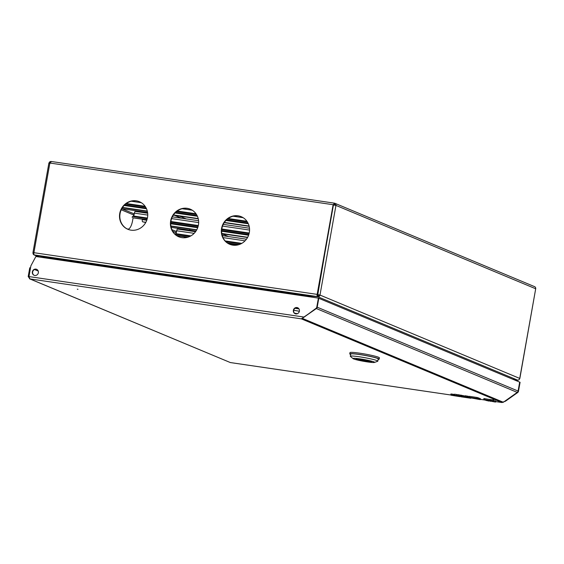 <?xml version="1.0" encoding="UTF-8"?>
<svg xmlns="http://www.w3.org/2000/svg" width="564" height="564" viewBox="0 0 564 564"><rect width="100%" height="100%" fill="white"/><g stroke="black" fill="none" stroke-linecap="round" stroke-linejoin="round"><path stroke-width="0.85" d="M308.903 296.713L306.407 295.67L317.786 296.742L317.955 295.762A0.994 0.931 -67.3 0 0 319.055 294.923L317.469 294.598M33.868 252.947L33.036 252.82A1.995 1.861 -67.3 0 0 34.538 255.048L51.07 258.277M513.755 379.65L517.907 380.263A1.995 0.684 98.4 0 1 517.851 380.249L512.725 379.227L517.526 380.115A1.995 1.861 112.7 0 0 519.726 378.43L519.698 378.543M33.036 252.82L33.896 252.778M50.182 163.306L48.885 163.116L32.923 252.75M334.205 204.14L334.452 203.174A1.995 1.861 112.7 0 1 335.954 205.402L333.43 204.993L317.483 294.514L319.985 295.057L519.726 378.43L535.694 288.768L519.832 378.507M334.24 204.14L334.276 204.147A0.994 0.931 112.7 0 1 335.037 205.211M319.055 294.923L319.985 295.057L335.954 205.402L535.694 288.768A1.995 1.861 -67.3 0 0 534.609 286.66L334.868 203.287M49.012 163.116A1.995 1.861 112.7 0 1 51.091 161.466M50.006 163.045A0.994 0.931 112.7 0 1 50.457 162.566M333.317 204.838L334.382 203.153L51.155 161.466L334.318 203.153M334.678 204.316L334.276 204.147L333.592 205.014M50.337 163.186L51.204 161.48M306.196 296.311L305.998 295.635L317.786 296.742A1.995 1.861 -67.3 0 0 319.985 295.057M307.133 295.973A0.994 0.931 -67.3 0 0 306.562 296.079M172.704 231.261L175.905 232.601A0.994 0.931 112.7 0 1 176.49 231.832M175.905 232.601L175.608 234.272M194.524 229.71A9.962 0.818 10.1 0 1 196.582 230.119M195.905 231.198A9.962 0.818 -169.9 0 0 189.723 230.112L171.153 227.377M121.246 209.787L133.612 214.947A0.994 0.931 112.7 0 1 134.204 214.179M133.612 214.947L133.315 216.625M133.097 217.831L132.603 220.616A9.962 3.426 98.4 0 1 127.901 229.118A9.962 3.426 98.4 0 1 127.612 229.033L126.547 228.596M147.578 212.48A9.962 0.818 -169.9 0 0 147.437 212.459L121.796 208.687M517.907 380.263A1.995 0.684 98.4 0 0 518.274 380.065M147.507 217.535A14.946 13.98 -67.3 0 0 139.386 201.701A14.946 13.98 -67.3 0 0 119.744 213.446A14.946 13.98 -67.3 0 0 127.866 229.287A14.946 13.98 -67.3 0 0 147.507 217.535M139.548 201.764A14.946 13.98 -67.3 0 0 120.069 213.587A14.946 13.98 -67.3 0 0 128.028 229.351M198.422 225.029A14.946 13.98 -67.3 0 0 190.294 209.188A14.946 13.98 -67.3 0 0 170.652 220.94A14.946 13.98 -67.3 0 0 178.781 236.781A14.946 13.98 -67.3 0 0 198.422 225.029M190.456 209.258A14.946 13.98 -67.3 0 0 170.977 221.074A14.946 13.98 -67.3 0 0 178.943 236.845M249.33 232.523A14.946 13.98 -67.3 0 0 241.202 216.682A14.946 13.98 -67.3 0 0 221.56 228.434A14.946 13.98 -67.3 0 0 229.689 244.275A14.946 13.98 -67.3 0 0 249.33 232.523M241.364 216.752A14.946 13.98 -67.3 0 0 221.885 228.568A14.946 13.98 -67.3 0 0 229.851 244.339M333.127 204.718L317.454 296.608A1.995 0.684 98.4 0 1 317.158 294.38L333.127 204.718L49.879 163.031L33.91 252.686L317.158 294.38M33.91 252.686A1.995 0.684 -81.6 0 0 34.214 254.914L50.936 258.086L51.134 258.77M306.548 296.368A1.995 0.684 98.4 0 0 306.562 295.733M77.31 289.177L77.966 289.332L77.31 289.177M295.303 313.774A3.236 3.031 112.7 0 1 297.792 307.81M299.392 311.166A3.236 3.031 112.7 0 1 295.134 313.711A3.236 3.031 112.7 0 1 293.379 310.278A3.236 3.031 112.7 0 1 297.63 307.732A3.236 3.031 112.7 0 1 299.392 311.166M34.27 275.352A3.236 3.031 112.7 0 1 36.759 269.388M38.359 272.743A3.236 3.031 112.7 0 1 34.108 275.288A3.236 3.031 112.7 0 1 32.345 271.862A3.236 3.031 112.7 0 1 36.604 269.31A3.236 3.031 112.7 0 1 38.359 272.743M519.67 382.145L520.086 382.293L518.492 391.219A1.995 1.861 112.7 0 1 517.646 392.565L505.457 401.208L501.741 402.492L503.335 402.259L517.237 392.396A1.995 1.861 -67.3 0 0 518.083 391.049L519.677 382.124L318.709 298.264M302.367 318.272L316.362 308.55A1.995 1.861 112.7 0 0 317.208 307.204L318.794 298.278M519.754 382.159L518.168 391.085A1.995 1.861 112.7 0 1 517.322 392.431L505.457 401.208M38.232 271.058L34.538 269.522M29.124 276.712L28.2 276.579L29.765 267.78L30.519 267.893M503.335 402.259L302.459 318.413L301.345 318.85L316.277 308.515A1.995 1.861 -67.3 0 0 317.123 307.168L318.392 298.109L35.87 256.521L30.886 265.827L28.968 276.579L29.934 278.905L29.483 278.771L230.352 362.56L451.031 395.04M304.095 317.165L315.953 308.381A1.995 1.861 -67.3 0 0 316.799 307.035L318.392 298.109M451.003 395.026L230.331 362.546L29.934 278.905L28.2 276.579M501.741 402.492L495.693 401.603L501.953 402.534L301.345 318.85L29.934 278.905M302.833 317.856L303.763 317.024L28.968 276.579M350.66 354.488A14.946 1.227 10.1 0 1 350.589 354.46A14.946 1.227 10.1 0 1 349.758 353.882A14.946 1.227 10.1 0 1 362.109 354.855A14.946 1.227 10.1 0 1 378.359 358.542A14.946 1.227 10.1 0 1 379.191 359.12A14.946 1.227 10.1 0 1 378.134 359.381M349.758 353.882L349.983 352.606A14.946 1.227 10.1 0 1 362.335 353.586A14.946 1.227 10.1 0 1 378.585 357.273A14.946 1.227 10.1 0 1 379.417 357.851L379.191 359.12M377.817 361.164L378.211 358.944A13.952 1.142 -169.9 0 0 377.436 358.408A13.952 1.142 -169.9 0 0 362.264 354.96A13.952 1.142 -169.9 0 0 350.737 354.051L350.343 356.272A13.952 1.142 10.1 0 1 359.529 356.815A13.952 1.142 10.1 0 1 377.041 360.629A13.952 1.142 10.1 0 1 377.817 361.164A13.952 1.142 10.1 0 1 377.647 361.298L374.44 362.44A10.963 0.895 10.1 0 1 367.354 361.905A10.963 0.895 10.1 0 1 353.071 358.633A10.963 0.895 10.1 0 1 360.199 358.916A10.963 0.895 10.1 0 1 374.44 362.44M353.071 358.633L350.455 356.455A13.952 1.142 10.1 0 1 350.343 356.272M356.37 359.324A7.974 0.656 10.1 0 1 355.933 359.014A7.974 0.656 10.1 0 1 362.518 359.536A7.974 0.656 10.1 0 1 371.183 361.503A7.974 0.656 10.1 0 1 371.627 361.813A7.974 0.656 10.1 0 1 365.042 361.291A7.974 0.656 10.1 0 1 356.37 359.324M365.401 360.65L362.06 360.107L365.401 360.65M371.359 361.7A7.72 0.634 10.1 0 1 371.38 361.764L368.419 361.27A4.731 0.388 10.1 0 1 365.324 361.059A4.731 0.388 10.1 0 1 360.438 360.093L357.562 359.317M371.38 361.764A7.72 0.634 10.1 0 1 365.966 361.411A7.72 0.634 10.1 0 1 357.498 359.663M356.201 358.894L356.173 359.056A7.72 0.634 10.1 0 0 356.194 359.12L359.141 359.55A4.731 0.388 10.1 0 1 362.236 359.769A4.731 0.388 10.1 0 1 367.115 360.727L370.062 361.129M356.173 359.056A7.72 0.634 10.1 0 1 361.587 359.409A7.72 0.634 10.1 0 1 370.062 361.157M360.537 359.557L360.438 360.093M489.785 400.482L489.961 399.502A10.66 0.874 10.1 0 1 483.919 398.508L483.743 399.481L484.427 399.763A12.147 0.994 -169.9 0 0 489.785 400.482A10.66 0.874 10.1 0 1 483.743 399.481M470.996 397.902L480.253 399.629L480.429 398.656L477.116 397.486L469.375 396.344L469.199 397.324L469.615 397.493L475.812 398.607L471.032 397.705M480.253 399.629L478.194 398.776L478.371 397.796M478.194 398.776L476.947 398.459L477.116 397.486M476.947 398.459L469.199 397.324M470.848 398.247L467.542 397.077L457.996 395.674L462.149 396.633L460.936 396.788L470.848 398.247L470.947 397.69M469.333 396.562L465.363 395.752L465.194 396.732M468.797 397.387L468.966 396.414M467.542 397.077L467.718 396.097M465.314 396.062L458.172 394.694L457.996 395.674M465.018 397.028L465.194 396.048M461.239 396.147L461.415 395.174M460.936 396.788L461.007 396.372M451.151 395.244L460.055 396.661L456.755 395.491L450.756 394.92L456.551 396.034L451.179 395.089M450.756 394.92L450.925 393.947L454.535 394.476M460.055 396.661L460.146 396.168M458.151 394.814L454.591 394.166L454.415 395.145M456.755 395.491L456.925 394.511M495.615 402.054A10.66 0.874 10.1 0 1 492.301 401.025A12.147 0.994 -169.9 0 0 493.704 401.772L495.615 402.054L495.784 401.082A10.66 0.874 10.1 0 1 493.514 400.447M493.465 400.743A63.45 5.196 10.1 0 1 486.147 400.461L488.974 401.074A63.45 5.196 10.1 0 1 493.465 400.743L493.634 399.77A63.45 5.196 10.1 0 1 490.969 399.721M490.807 400.609A15.327 1.255 10.1 0 1 484.885 399.946L485.66 400.264A16.779 1.375 -169.9 0 0 490.807 400.609L490.983 399.629A15.327 1.255 10.1 0 1 489.954 399.552M492.435 401.582A15.327 1.255 10.1 0 1 491.794 401.082A15.327 1.255 10.1 0 1 492.125 400.891A16.779 1.375 -169.9 0 0 490.292 401.187A16.779 1.375 -169.9 0 0 490.306 401.272L492.492 401.265M318.427 294.76L319.034 295.014M184.548 237.775A1.995 0.684 -81.6 0 1 184.618 237.232L184.675 236.887M177.618 229.069A1.995 0.684 -81.6 0 1 177.681 229.09L195.539 231.712L177.618 229.069A1.995 0.684 -81.6 0 0 176.68 230.768L175.954 234.328M239.016 244.614L227.327 242.894M188.108 237.12L176.412 235.399M240.849 243.881L225.889 241.674M189.934 236.386L174.981 234.18M145.723 222.526L142.629 221.807A1.995 0.684 -81.6 0 1 142.325 219.586L142.389 219.234M135.332 211.422A1.995 0.684 -81.6 0 1 135.388 211.437L147.676 213.241L135.332 211.422A1.995 0.684 -81.6 0 0 134.387 213.121L133.668 216.675M133.315 217.887A1.995 0.684 -81.6 0 1 133.252 217.887A1.995 0.684 -81.6 0 1 133.196 217.873L146.985 219.636M248.809 234.624L221.659 230.627M197.893 227.13L170.751 223.14M249.084 233.665L221.737 229.64M198.175 226.171L170.821 222.145M147.26 218.677L132.392 216.484L132.216 217.464M170.927 226.242L196.632 230.02M228.596 236.577L221.835 233.75L247.547 237.514M248.005 223.083L226.502 219.918M197.097 215.589L175.587 212.424M146.189 208.095L124.679 204.929M247.392 221.99L227.475 219.058M196.483 214.496L176.567 211.563M145.575 207.002L125.652 204.069M122.409 207.672L147.359 211.345M173.317 215.166L198.274 218.839M224.232 222.66L249.182 226.333M174.657 215.363L181.495 218.212M222.138 235.181L223.781 235.865M39.261 257.022L34.538 255.048M317.786 296.742L517.526 380.115M186.303 218.924L179.472 216.068M176.539 231.564L171.886 229.618M189.723 230.112L189.92 229.033M134.246 213.911L121.789 208.708M147.437 212.459L147.507 212.05M127.252 228.984L127.612 229.033M517.851 380.249L513.726 379.642M294.972 308.304L298.976 308.896M298.701 308.515L295.395 308.029M305.998 295.635L50.936 258.086M34.214 254.914L317.454 296.608M517.237 392.396L316.362 308.55M460.111 396.365L460.985 396.499L460.104 396.372M485.174 400.066L480.302 399.347L485.146 400.052M518.083 391.049L317.208 307.204M297.425 313.683A14.946 1.227 -169.9 0 0 294.471 313.161M299.371 311.279A11.957 0.98 -169.9 0 0 293.731 310.271L299.371 311.272M184.618 237.232L186.564 237.522M228.582 243.704L237.479 245.016M176.68 230.768L194.15 233.341M223.006 237.592L245.065 240.835M241.808 243.366L225.17 240.92M190.9 235.872L176.158 233.707M246.454 239.199L222.272 235.639L246.447 239.207M238.424 244.79L227.8 243.225M187.516 237.296L176.892 235.731M142.325 219.586L146.781 220.235M170.73 223.767L197.689 227.729M221.645 231.261L248.597 235.223M134.387 213.121L147.754 215.088M171.625 218.599L198.662 222.583M222.54 226.093L249.57 230.07M249.232 233.031L221.814 228.998M198.324 225.537L170.906 221.504M147.408 218.049L133.865 216.054M172.351 216.872L198.584 220.736L172.351 216.865M249.499 228.223L223.259 224.359L249.499 228.23M248.724 234.878L221.652 230.895L248.717 234.885M197.809 227.384L170.737 223.4L197.809 227.391M133.252 217.887L146.901 219.897L133.196 217.873M142.629 221.807L145.857 222.286M170.885 225.967L196.766 229.781M221.793 233.461L247.681 237.275M124.136 205.479L146.506 208.772M175.044 212.973L197.414 216.266M225.952 220.468L248.329 223.76M131.285 201.235L141.338 202.716M182.193 208.729L192.253 210.21M233.101 216.223L243.162 217.704M246.912 221.264L228.194 218.508M196.004 213.77L177.279 211.014M145.089 206.276L126.371 203.519M248.146 223.365L226.263 220.143L248.153 223.372M175.348 212.656L197.238 215.878L175.355 212.649M146.323 208.377L124.447 205.155L146.33 208.384M122.571 207.432L147.296 211.07M173.479 214.926L198.204 218.564M224.387 222.42L249.112 226.058M34.115 254.935L39.043 256.994M127.358 229.04L127.901 229.118M365.557 360.361L365.493 360.72M362.123 359.747L362.06 360.107M176.906 235.738L187.495 237.303M227.821 243.232L238.41 244.79"/></g></svg>

